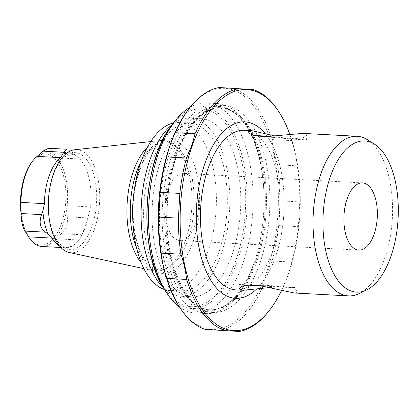 <?xml version="1.0" encoding="UTF-8"?>
<svg xmlns="http://www.w3.org/2000/svg" width="419" height="419" viewBox="0 0 419 419"><rect width="100%" height="100%" fill="white"/><g stroke="black" fill="none" stroke-linecap="round" stroke-linejoin="round"><path stroke-width="0.31" stroke-dasharray="2.1 1.57" d="M164.547 289.55A84.13 41.685 93.1 0 0 169.685 290.571A84.13 41.685 93.1 0 0 170.046 290.592A84.13 41.685 93.1 0 0 216.152 208.803A84.13 41.685 93.1 0 0 179.007 122.573A84.13 41.685 93.1 0 0 173.424 123.024M180.631 291.153A84.13 41.685 -86.9 0 1 143.869 204.577A84.13 41.685 -86.9 0 1 189.954 123.155A84.13 41.685 -86.9 0 1 190.315 123.176A84.13 41.685 -86.9 0 1 227.077 209.751A84.13 41.685 -86.9 0 1 180.992 291.174A84.13 41.685 -86.9 0 1 180.631 291.153M28.314 236.326A45.64 22.61 93.1 0 0 40.559 245.141A45.64 22.61 93.1 0 0 65.484 187.298A45.64 22.61 93.1 0 0 32.305 161.456M21.008 212.946A45.64 22.61 93.1 0 0 27.513 234.996M20.95 202.398A46.902 23.239 93.1 0 0 28.654 236.855M48.635 148.268L52.736 151.84L56.392 157.754A46.902 23.239 93.1 0 0 37.087 156.381M59.409 245.848A46.902 23.239 93.1 0 0 65.055 247.713A46.902 23.239 93.1 0 0 65.259 247.723A46.902 23.239 93.1 0 0 71.764 246.241A46.902 23.239 93.1 0 0 78.982 240.014L81.92 234.766C83.444 231.309 85.413 225.689 87.833 217.906L90.583 206.928A46.902 23.239 93.1 0 0 79.861 159.005L73.304 152.935L66.867 149.237M67.265 216.806C67.967 224.757 65.993 230.377 61.352 233.671L55.507 238.762A46.902 23.239 93.1 0 0 67.108 205.677L67.265 216.806L87.833 217.906M90.583 206.928L67.108 205.677A46.902 23.239 93.1 0 0 56.392 157.754L79.861 159.005M41.785 246.472A46.902 23.239 93.1 0 0 55.507 238.762L78.982 240.014M69.25 252.495A51.616 25.575 93.1 0 0 71.052 252.751A51.616 25.575 93.1 0 0 99.643 200.753A51.616 25.575 93.1 0 0 74.729 149.735M141.156 262.566A65.369 32.389 93.1 0 0 153.396 270.711A65.369 32.389 93.1 0 0 155.679 271.035A65.369 32.389 93.1 0 0 162.75 269.988A65.369 32.389 93.1 0 0 191.787 207.499A65.369 32.389 93.1 0 0 169.564 142.282A65.369 32.389 93.1 0 0 160.336 140.569A65.369 32.389 93.1 0 0 147.299 147.362M132.65 214.795A67.37 33.379 93.1 0 0 162.258 273.392A67.37 33.379 93.1 0 0 199.208 211.784A67.37 33.379 93.1 0 0 173.246 139.427A67.37 33.379 93.1 0 0 133.761 193.966M205.692 313.548A105.164 52.103 93.1 0 0 206.143 313.58A105.164 52.103 93.1 0 0 262.278 227.564A105.164 52.103 93.1 0 0 264.012 195.05A105.164 52.103 93.1 0 0 217.346 103.556A105.164 52.103 93.1 0 0 159.739 205.336A105.164 52.103 93.1 0 0 205.692 313.548M179.631 307.169A105.164 52.103 93.1 0 0 194.746 312.967A105.164 52.103 93.1 0 0 195.196 312.993A105.164 52.103 93.1 0 0 252.825 210.757A105.164 52.103 93.1 0 0 206.399 102.969A105.164 52.103 93.1 0 0 190.299 107.107M163.478 287.848A89.179 44.184 93.1 0 0 180.338 296.191A89.179 44.184 93.1 0 0 180.725 296.217A89.179 44.184 93.1 0 0 229.575 209.909A89.179 44.184 93.1 0 0 190.608 118.137A89.179 44.184 93.1 0 0 190.221 118.116A89.179 44.184 93.1 0 0 172.183 124.605M201.555 118.724A89.179 44.184 -86.9 0 1 240.522 210.49A89.179 44.184 -86.9 0 1 191.672 296.799A89.179 44.184 -86.9 0 1 152.296 205.394A89.179 44.184 -86.9 0 1 201.167 118.697A89.179 44.184 -86.9 0 1 201.555 118.724M178.96 306.121A120.724 59.812 93.1 0 0 211.365 329.439A120.724 59.812 93.1 0 0 277.284 176.436A120.724 59.812 93.1 0 0 189.524 108.081M219.504 330.418A121.987 60.441 93.1 0 0 263.53 285.239C265.4 277.095 268.228 269.019 272.025 261.016A121.987 60.441 93.1 0 0 278.677 225.605L280.101 200.863A121.987 60.441 93.1 0 0 277.572 164.803C274.717 156.318 272.837 147.907 271.926 139.569A121.987 60.441 93.1 0 0 233.451 88.535L219.31 87.529M272.025 261.016L291.729 262.064A121.987 60.441 93.1 0 0 298.38 226.653L299.805 201.916A121.987 60.441 93.1 0 0 297.275 165.851C296.359 157.476 294.478 149.064 291.629 140.622A121.987 60.441 93.1 0 0 278.871 111.805M263.53 285.239L283.234 286.292C287.041 278.247 289.869 270.171 291.729 262.064M268.197 311.914A121.987 60.441 93.1 0 0 283.234 286.292M233.451 88.535L253.149 89.587M271.926 139.569L291.629 140.622M277.572 164.803L297.275 165.851M280.101 200.863L299.805 201.916M278.677 225.605L298.38 226.653M281.61 290.467A120.724 59.812 93.1 0 0 289.864 134.399M264.923 133.331A88.351 43.775 -86.9 0 1 269.003 138.946A88.351 43.775 -86.9 0 1 261.273 283.883A88.351 43.775 -86.9 0 1 256.402 289.241A88.336 43.765 93.1 0 0 261.283 283.867A88.336 43.765 93.1 0 0 269.008 138.961A88.336 43.765 93.1 0 0 264.918 133.326M359.214 293.583A79.924 39.601 93.1 0 0 392.304 218.891A79.924 39.601 93.1 0 0 367.421 139.716M235.965 289.896A79.924 39.601 93.1 0 0 279.724 212.889A79.924 39.601 93.1 0 0 244.476 130.272M270.098 136.594A29.445 0.288 5 0 1 284.176 137.83L294.159 138.757L303.456 137.532L306.949 135.086L302.864 133.389M270.03 287.523L278.986 286.963L287.277 287.403L295.222 289.534L297.93 291.975L294.337 293.007M183.779 173.377A33.651 16.671 -86.9 0 1 198.48 208.007A33.651 16.671 -86.9 0 1 180.05 240.574A33.651 16.671 -86.9 0 1 165.191 206.085A33.651 16.671 -86.9 0 1 183.632 173.366A33.651 16.671 -86.9 0 1 183.779 173.377M258.554 285.365L294.829 287.565L287.277 287.403M278.986 286.963L263.053 286.057M247.608 285.098L239.375 284.47L250.263 284.925M265.19 136.699A29.445 0.288 5 0 0 306.509 140.082A29.445 0.288 5 0 0 294.159 138.757M253.778 135.258A29.445 0.288 5 0 0 247.844 134.908A29.445 0.288 5 0 0 256.187 135.845M73.304 152.935L52.736 151.84M81.92 234.766L61.352 233.671M75.635 155.166A47.986 23.773 93.1 0 0 66.909 152.998M81.134 236.295A47.986 23.773 93.1 0 0 88.854 214.277M71.764 246.241L66.726 247.378C58.974 248.095 48.415 230.34 48.358 207.384A48.583 24.072 93.1 0 0 69.711 249.645A48.583 24.072 93.1 0 0 96.354 205.216A48.583 24.072 93.1 0 0 77.635 153.035A48.583 24.072 93.1 0 0 49.159 192.363C52.097 174.11 57.576 162.148 65.6 156.476C71.062 153.684 75.221 153.977 78.091 157.371M136.652 248.409A64.207 31.813 93.1 0 0 158.523 270.019A64.207 31.813 93.1 0 0 165.468 268.993A64.207 31.813 93.1 0 0 193.981 207.62A64.207 31.813 93.1 0 0 172.157 143.56A64.207 31.813 93.1 0 0 141.318 160.964M210.301 309.793A101.168 50.123 93.1 0 0 210.736 309.824A101.168 50.123 93.1 0 0 266.175 211.469A101.168 50.123 93.1 0 0 221.51 107.777A101.168 50.123 93.1 0 0 166.092 205.692A101.168 50.123 93.1 0 0 210.301 309.793M209.186 309.735A101.168 50.123 93.1 0 0 209.62 309.761A101.168 50.123 93.1 0 0 265.059 211.412A101.168 50.123 93.1 0 0 220.394 107.72A101.168 50.123 93.1 0 0 164.981 205.629A101.168 50.123 93.1 0 0 209.186 309.735M207.216 310.893A102.43 50.746 93.1 0 0 262.336 227.145A102.43 50.746 93.1 0 0 264.022 195.474A102.43 50.746 93.1 0 0 213.444 106.604A102.43 50.746 93.1 0 0 162.237 210.642A102.43 50.746 93.1 0 0 207.216 310.893M164.19 288.984A100.853 49.971 93.1 0 0 191.253 308.468A100.853 49.971 93.1 0 0 246.325 180.647A100.853 49.971 93.1 0 0 173.01 123.542M190.718 306.656A99.073 49.086 93.1 0 0 241.679 161.31A99.073 49.086 93.1 0 0 156.863 155.287A99.073 49.086 93.1 0 0 190.718 306.656M212.344 312.433A103.692 51.375 93.1 0 0 265.683 160.309A103.692 51.375 93.1 0 0 176.912 154.009A103.692 51.375 93.1 0 0 212.344 312.433M170.046 290.592L180.992 291.174M179.007 122.573L189.954 123.155M65.259 247.723L60.865 247.488M143.9 268.652L153.396 270.711M150.678 141.606L160.336 140.569M162.75 269.988L165.468 268.993L159.576 269.873C154.538 269.611 149.688 266.254 145.021 259.806C132.645 243.036 129.162 203.875 138.092 175.734C141.386 164.95 145.665 156.523 150.919 150.442C154.302 146.613 157.691 144.11 161.079 142.921C164.856 141.57 168.548 141.784 172.157 143.56L169.564 142.282M262.278 227.564L262.336 227.145C258.193 256.407 249.672 279.023 236.772 294.992L227.182 304.047C221.284 308.185 215.429 310.086 209.62 309.761L210.333 309.798C184.926 310.107 162.52 257.554 167.616 201.895C170.732 148.834 197.642 104.671 221.51 107.777L220.394 107.72C226.208 108.013 231.822 110.527 237.248 115.267L245.817 125.291C256.947 142.539 263.017 165.934 264.022 195.474L264.012 195.05M195.196 312.993L206.143 313.58M206.399 102.969L217.346 103.556M201.167 118.697L190.221 118.116M191.672 296.799L180.725 296.217M251.5 130.649L251.761 130.665M362.419 182.899L183.632 173.366M358.832 250.106L180.05 240.574M297.93 291.975L298.166 287.858M239.139 288.586L239.375 284.47M306.509 140.082L306.949 135.086M247.844 134.908L248.127 131.692"/><path stroke-width="0.63" d="M173.424 123.024A84.13 41.685 93.1 0 0 134.101 191.383A84.13 41.685 93.1 0 0 132.713 217.393A84.13 41.685 93.1 0 0 164.547 289.55M37.087 156.381L42.895 151.139L48.635 148.268L66.867 149.237L63.463 152.238L62.787 154.255L60.556 157.633L37.087 156.381A46.902 23.239 93.1 0 0 33.101 160.461L32.305 161.456A45.64 22.61 93.1 0 0 21.008 212.946M27.513 234.996A45.64 22.61 93.1 0 0 28.314 236.326L28.995 237.4A46.902 23.239 93.1 0 0 41.586 246.461A46.902 23.239 93.1 0 0 41.785 246.472L60.865 247.488M60.556 157.633A46.902 23.239 93.1 0 0 44.424 203.65L42.885 211.014L41.591 214.622C38.773 222.363 40.083 228.219 45.514 232.178L48.012 233.943L52.129 238.107L28.654 236.855L24.946 231.084C22.61 227.318 21.301 221.462 21.023 213.522L20.95 202.398A46.902 23.239 93.1 0 1 33.101 160.461M28.654 236.855A46.902 23.239 93.1 0 0 28.995 237.4M52.129 238.107A46.902 23.239 93.1 0 0 59.409 245.848M150.678 141.606L74.729 149.735A51.616 25.575 93.1 0 0 49.222 191.897A51.616 25.575 93.1 0 0 48.368 207.855A51.616 25.575 93.1 0 0 69.25 252.495L143.9 268.652M147.299 147.362A65.369 32.389 93.1 0 0 127.104 204.053A65.369 32.389 93.1 0 0 141.156 262.566M134.101 191.383L133.761 193.966A67.37 33.379 93.1 0 0 132.65 214.795L132.713 217.393M190.299 107.107A105.164 52.103 93.1 0 0 175.718 120.143A105.164 52.103 93.1 0 0 166.521 292.656A105.164 52.103 93.1 0 0 179.631 307.169M172.183 124.605A89.179 44.184 93.1 0 0 141.35 204.812A89.179 44.184 93.1 0 0 163.478 287.848M289.864 134.399A120.724 59.812 93.1 0 0 279.552 112.879L278.871 111.805A121.987 60.441 93.1 0 0 253.149 89.587L219.31 87.529A121.987 60.441 93.1 0 0 190.315 107.086L189.524 108.081A120.724 59.812 93.1 0 0 178.96 306.121L179.646 307.195A121.987 60.441 93.1 0 0 205.362 329.413L239.207 331.471A121.987 60.441 93.1 0 0 268.197 311.914L268.993 310.919A120.724 59.812 93.1 0 0 281.61 290.467M190.315 107.086A121.987 60.441 93.1 0 0 175.283 132.708C171.476 140.753 168.642 148.829 166.788 156.936A121.987 60.441 93.1 0 0 160.137 192.347L158.712 217.084A121.987 60.441 93.1 0 0 161.242 253.149C162.158 261.524 164.038 269.936 166.882 278.378A121.987 60.441 93.1 0 0 179.646 307.195M205.362 329.413L239.207 331.471M166.882 278.378L186.586 279.431A121.987 60.441 93.1 0 0 225.066 330.465M161.242 253.149L180.945 254.197C183.8 262.682 185.68 271.093 186.586 279.431M158.712 217.084L178.41 218.137A121.987 60.441 93.1 0 0 180.945 254.197M160.137 192.347L179.84 193.395L178.41 218.137M166.788 156.936L186.492 157.984A121.987 60.441 93.1 0 0 179.84 193.395M175.283 132.708L194.987 133.761C193.117 141.905 190.284 149.981 186.492 157.984M239.013 88.582A121.987 60.441 93.1 0 0 194.987 133.761M279.552 112.879A120.724 59.812 93.1 0 0 254.103 90.892A120.724 59.812 93.1 0 0 181.045 198.779A120.724 59.812 93.1 0 0 233.252 330.607A120.724 59.812 93.1 0 0 268.993 310.919M245.288 121.882A88.351 43.775 -86.9 0 1 264.923 133.331A88.336 43.765 93.1 0 0 245.304 121.898A88.336 43.765 93.1 0 0 196.558 206.986A88.336 43.765 93.1 0 0 235.132 298.27A88.336 43.765 93.1 0 0 256.397 289.241A88.351 43.775 -86.9 0 1 196.611 228.612A88.351 43.775 -86.9 0 1 245.288 121.882M374.476 144.152L367.421 139.716A79.924 39.601 93.1 0 0 357.056 136.28A79.924 39.601 93.1 0 0 313.26 213.978A79.924 39.601 93.1 0 0 348.545 295.898A79.924 39.601 93.1 0 0 359.214 293.583L366.704 289.922A75.719 37.516 93.1 0 0 398.05 219.163A75.719 37.516 93.1 0 0 374.476 144.152A75.719 37.516 93.1 0 0 323.164 214.507A75.719 37.516 93.1 0 0 366.704 289.922M362.561 182.909A33.651 16.671 -86.9 0 1 377.268 217.54A33.651 16.671 -86.9 0 1 358.832 250.106A33.651 16.671 -86.9 0 1 343.978 215.617A33.651 16.671 -86.9 0 1 362.419 182.899A33.651 16.671 -86.9 0 1 362.561 182.909M251.5 130.649L244.476 130.272A79.924 39.601 93.1 0 0 200.696 207.63A79.924 39.601 93.1 0 0 235.619 289.875A79.924 39.601 93.1 0 0 235.965 289.896L243.266 290.283L270.03 287.523M275.938 136.138L251.761 130.66L248.132 131.692L250.117 133.802L256.187 135.845L265.19 136.699L302.864 133.389L357.056 136.28M243.266 290.283L239.139 288.586L242.119 286.282L250.263 284.925L258.554 285.365L294.337 293.007L348.545 295.898M263.053 286.057L247.608 285.098M270.098 136.594A29.445 0.288 5 0 0 253.778 135.258M41.591 214.622L21.023 213.522M45.514 232.178L24.946 231.084M63.463 152.238L42.895 151.139M42.885 211.014A47.986 23.773 93.1 0 0 48.012 233.943M44.424 203.65L20.95 202.398M66.909 152.998A47.986 23.773 93.1 0 0 62.787 154.255M49.222 191.897L49.159 192.363A48.583 24.072 93.1 0 0 48.358 207.384L48.368 207.855M141.318 160.964A64.207 31.813 93.1 0 0 136.652 248.409M175.718 120.143L173.01 123.542A100.853 49.971 93.1 0 0 164.19 288.984L166.521 292.656M173.01 123.542C142.649 158.827 137.751 250.672 164.19 288.984"/></g></svg>

